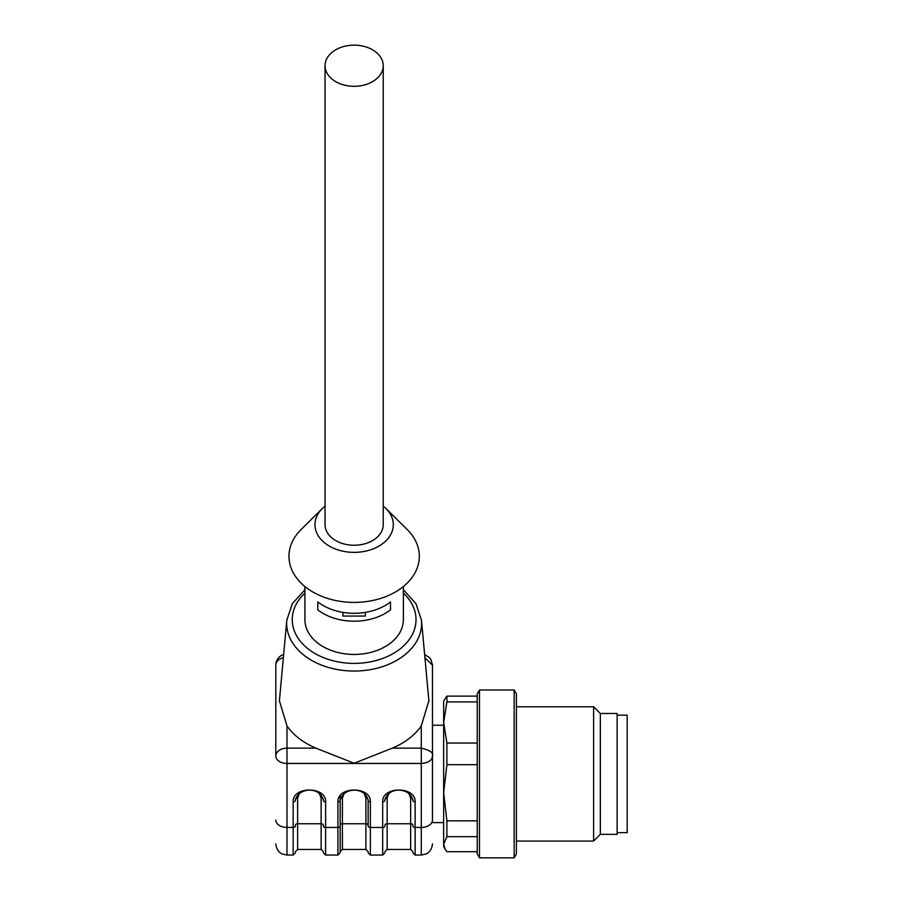 <?xml version="1.0" encoding="UTF-8"?>
<svg xmlns="http://www.w3.org/2000/svg" width="903" height="903" viewBox="0 0 903 903"><rect width="100%" height="100%" fill="white"/><g stroke="black" fill="none" stroke-linecap="round" stroke-linejoin="round"><path stroke-width="1.35" d="M275.81 707.896L275.81 756.059A11.186 7.913 -0 0 1 286.996 748.147L315.96 748.147L354.145 763.249L392.32 748.147L421.283 748.147C430.167 750.325 433.891 752.955 432.481 756.059L432.481 820.059A11.186 7.382 180 0 1 421.283 827.441L421.283 763.441L286.996 763.441A11.186 7.382 180 0 1 275.81 756.059L275.81 665.172A11.186 7.913 180 0 1 283.361 657.689M514.168 854.994L514.168 857.85L479.482 857.85L479.482 689.994L514.168 689.994L514.168 854.994M479.482 689.994L477.236 693.865L477.236 853.978L479.482 857.85M477.236 701.936L446.895 701.936L443.666 722.49L446.895 743.045L477.236 743.045M446.895 743.045L446.895 764.66L443.666 792.744L446.895 820.827L477.236 820.827M477.236 764.66L446.895 764.66M446.895 820.827L446.895 836.652L443.666 844.181L445.156 849.226L446.895 851.71L477.236 851.71M477.236 836.652L446.895 836.652M445.156 698.617L446.895 696.134L477.236 696.134M446.895 696.134L446.895 701.936M445.145 698.617L443.666 701.179L443.666 846.664L445.145 849.226M514.168 689.994L516.403 693.865L516.403 853.978L514.168 857.85M516.403 706.778L593.621 706.778L593.621 841.065L516.403 841.065M593.621 706.778L600.337 713.494L600.337 834.349L593.621 841.065M600.337 713.494L617.121 713.494L617.121 834.349L600.337 834.349M617.121 832.668L627.19 832.668L627.19 715.176L617.121 715.176M354.145 86.293A29.099 20.577 0 0 0 383.233 65.727A29.099 20.577 0 0 0 354.145 45.15A29.099 20.577 0 0 0 325.046 65.727A29.099 20.577 0 0 0 354.145 86.293M325.046 65.727L325.046 524.666A29.099 20.577 0 0 0 354.145 545.243A29.099 20.577 0 0 0 383.233 524.666L383.233 65.727M383.233 506.131A39.168 27.7 180 0 1 386.01 508.57A39.168 27.7 180 0 1 366.099 551.044A39.168 27.7 180 0 1 314.978 524.666A39.168 27.7 180 0 1 322.269 508.57A39.168 27.7 180 0 1 325.046 506.131M342.948 612.381L342.948 616.06L365.331 616.06L365.331 612.381M386.01 508.57L407.185 529.53A65.185 46.087 180 0 1 374.034 600.213A65.185 46.087 180 0 1 288.96 556.316A65.185 46.087 180 0 1 301.105 529.53L322.269 508.57M390.514 609.852L390.514 601.94L390.514 609.852A49.236 34.822 0 0 1 317.777 609.852L317.777 601.94A49.236 34.822 0 0 0 390.514 601.94M317.777 601.94L317.777 609.852M340.273 799.053A2.235 1.479 180 0 1 342.395 798.06L342.395 849.452L365.896 849.452L365.896 823.75A2.235 1.479 180 0 1 368.131 825.229L368.131 800.329A2.235 1.479 0 0 0 370.365 801.808L370.365 855.051L368.131 852.816M340.16 795.611L340.16 825.229A2.235 1.479 180 0 1 342.395 823.75L365.896 823.75L365.896 798.06A2.235 1.479 180 0 1 368.006 799.053M323.364 799.539L323.364 800.329C320.204 786.084 297.911 787.427 295.394 800.329L295.394 799.539M323.251 799.053A2.235 1.479 0 0 0 321.129 798.06L319.312 793.331M299.446 793.331L297.629 798.06A2.235 1.479 0 0 0 295.518 799.053M412.897 799.539L412.897 800.329A2.235 1.479 180 0 0 415.132 801.808L415.132 827.441A2.235 1.479 180 0 1 412.897 825.974M412.773 799.053A2.235 1.479 0 0 0 410.651 798.06L408.833 793.331M388.967 793.331L387.15 798.06A2.235 1.479 0 0 0 385.039 799.053M384.915 825.974A2.235 1.479 180 0 1 382.68 827.441L382.68 801.808A2.235 1.479 180 0 0 384.915 800.329L384.915 799.539M304.909 586.521L304.909 619.616A49.236 34.822 180 0 0 354.145 654.438A49.236 34.822 180 0 0 403.381 619.616L403.381 586.521M295.394 800.329A2.235 1.479 180 0 1 293.159 801.808C292.369 786.107 326.389 786.107 325.611 801.808L325.611 827.441L337.914 827.441L337.914 801.808A2.235 1.479 -0 0 0 340.16 800.329L340.16 852.816L337.914 855.051L337.914 827.441A2.235 1.479 0 0 0 340.16 825.974M325.611 801.808A2.235 1.479 180 0 1 323.364 800.329M315.96 748.147A74.757 52.859 180 0 1 286.996 725.944L279.411 700.739M428.869 700.717L421.283 725.944L421.283 763.441C428.417 762.888 432.153 760.428 432.481 756.059L432.481 820.059M421.283 725.944A74.757 52.859 180 0 1 392.32 748.147M432.481 721.362L432.481 665.172L424.929 657.745M424.636 654.528L429.444 657.598L430.923 659.585L432.481 665.048L432.481 756.059M365.896 798.06L364.078 793.331M344.212 793.331L342.395 798.06M323.364 825.229A2.235 1.479 0 0 0 321.129 823.75L297.629 823.75L297.629 849.452L321.129 849.452L321.129 798.06M297.629 798.06L297.629 823.75A2.235 1.479 -0 0 0 295.394 825.229M387.15 798.06L387.15 849.452L410.651 849.452L410.651 823.75L387.15 823.75A2.235 1.479 0 0 0 384.915 825.229M412.897 825.229A2.235 1.479 0 0 0 410.651 823.75L410.651 798.06M323.364 852.816L325.611 855.051L325.611 827.441A2.235 1.479 180 0 1 323.364 825.974M295.394 825.974A2.235 1.479 180 0 1 293.159 827.441L293.159 801.808M295.394 852.816L293.159 855.051L293.159 827.441L286.996 827.441L286.996 855.051L282.154 853.945C282.255 854.114 276.634 851.98 275.81 843.865M275.81 820.059A11.186 7.382 0 0 0 286.996 827.441L286.996 725.944M368.131 825.974A2.235 1.479 0 0 0 370.365 827.441L382.68 827.441L382.68 855.051L384.915 852.816M304.909 593.102A61.901 43.773 0 0 0 292.245 619.616A61.901 43.773 0 0 0 373.932 661.086A61.901 43.773 0 0 0 403.381 593.102M415.132 855.051L421.283 855.051L421.283 827.441L415.132 827.441L415.132 855.051L412.897 852.816M337.914 801.808C337.135 786.107 371.156 786.107 370.365 801.808M382.68 801.808C381.89 786.107 415.911 786.107 415.132 801.808M403.381 589.715L415.99 603.712L421.487 620.237A67.477 47.712 180 0 1 354.145 671.042A67.477 47.712 180 0 1 286.657 623.318A67.477 47.712 180 0 1 286.804 620.237L292.301 603.712L304.909 589.715M443.666 725.244L432.481 725.244M443.666 822.599L432.481 822.599M365.896 849.452L368.131 851.698M342.395 849.452L340.16 851.698M321.129 849.452L323.364 851.698M297.629 849.452L295.394 851.698M410.651 849.452L412.897 851.698M387.15 849.452L384.915 851.698M283.655 654.494A11.186 11.186 0 0 0 275.81 665.172M368.131 800.329C364.97 786.084 342.677 787.427 340.16 800.329M325.611 855.051L337.914 855.051M293.159 855.051L286.996 855.051M384.915 800.329C388.076 786.084 410.368 787.427 412.897 800.329M370.365 855.051L382.68 855.051M286.804 620.237L279.354 701.405M421.487 620.237L428.936 701.405M421.283 855.051L426.205 853.911C426.069 854.148 431.769 851.777 432.481 843.865"/></g></svg>

